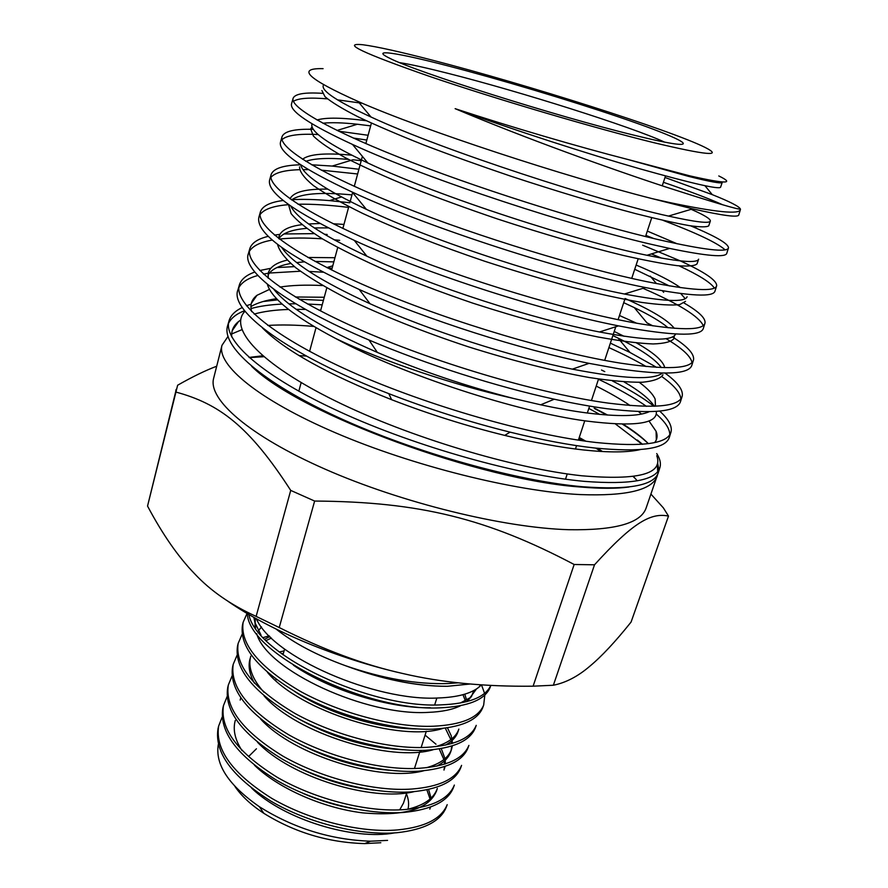 <?xml version="1.0" encoding="UTF-8"?>
<svg xmlns="http://www.w3.org/2000/svg" width="888" height="888" viewBox="0 0 888 888"><rect width="100%" height="100%" fill="white"/><g stroke="black" fill="none" stroke-linecap="round" stroke-linejoin="round"><path stroke-width="1.33" d="M227.916 601.254C270.44 630.68 337.274 658.641 402.752 673.504C364.391 665.012 323.221 649.683 279.221 627.539L256.133 616.383C231.069 605.061 210.534 590.82 194.528 573.659C178.177 556.798 162.515 534.265 147.541 506.071L177.633 385.226C192.374 376.823 205.394 370.496 216.694 366.222M249.251 357.609L263.769 356.721M176.09 389.444L175.624 391.997C219.236 403.696 249.184 426.118 290.72 490.398L314.641 501.054C420.279 501.753 487.346 518.77 574.159 564.491L594.505 564.801C633.455 521.944 651.148 512.476 668.509 516.095L663.369 507.881L650.96 494.128M306.371 356.066L299.067 355.6M262.682 355.788L249.051 357.431M227.95 336.519L222 345.288L213.642 378.299C207.77 399.212 248.64 435.575 325.252 469.219C401.676 502.841 503.374 527.783 568.542 529.703C614.973 530.491 640.825 523.276 646.109 508.047L657.853 473.859M637.251 480.819L633.444 476.49M602.597 451.559L597.569 448.307M585.791 441.192L579.254 437.495M578.787 438.905L582.473 440.726M595.759 448.118L601.098 451.47M633.144 476.534L635.309 478.543M313.819 326.429C296.614 324.908 281.285 324.586 267.832 325.452M241.858 329.703L231.668 333.966M222 345.288C216.494 364.713 258.075 399.644 335.464 432.789C412.665 465.911 515.029 491.43 580.264 494.583C626.717 496.281 652.403 490.043 657.309 475.89M642.102 444.311L615.462 423.976M599.711 414.419L588.844 408.425M658.019 469.352L657.02 464.824M446.342 686.302C416.017 686.302 382.317 679.409 345.243 665.623C316.739 655.255 293.706 643.079 276.124 629.081M470.207 684.004L447.363 686.302C416.528 686.324 382.484 679.431 345.243 665.623C382.717 678.61 417.083 684.581 448.318 683.538L458.153 682.817M574.159 564.491L533.1 686.191L553.368 685.236L594.505 564.801M322.699 285.559C305.971 284.715 291.73 285.214 279.975 287.068M269.519 289.388L256.976 295.304C251.515 299.522 249.761 304.973 251.704 311.666M262.404 327.883C284.438 350.261 327.506 374.203 391.619 399.7C429.148 414.185 466.844 426.085 504.717 435.398C534.387 442.624 560.705 447.485 583.66 449.983C608.857 452.647 627.705 452.525 640.215 449.606M656.776 455.711C663.469 473.903 638.439 480.586 581.696 475.768C514.896 468.62 409.479 437.495 335.02 400.743C260.484 364.069 228.061 328.516 245.033 311.189M250.904 306.571C257.187 302.897 265.745 300.266 276.579 298.679M295.404 296.992L324.253 297.258M320.757 310.167L318.725 310.034M305.594 309.446L296.181 309.335M288.611 309.457C274.958 309.89 263.481 311.433 254.179 314.086M240.648 320.024L238.606 321.512C233.422 325.652 231.146 330.824 231.768 337.007M251.681 366.356C300.51 414.641 481.862 480.475 580.841 487.035C600.477 488.711 616.516 488.7 628.959 487.013M273.737 289.211C288.289 307.492 322.832 328.56 377.367 352.425C421.411 371.106 466.922 386.469 513.886 398.546L540.703 404.806C557.431 408.391 572.693 411.089 586.491 412.909C617.993 416.816 638.894 416.416 649.217 411.71M655.499 406.204L655.166 399.145C652.98 394.172 647.696 388.578 639.305 382.351M601.509 370.019L604.784 371.628M624.009 381.884C639.615 390.986 649.705 399.112 654.29 406.249M656.299 411.399C657.819 423.865 634.343 427.061 585.88 420.968C518.004 411.91 403.396 375.258 335.708 338.517C382.928 361.172 452.469 384.737 513.886 398.546M654.634 442.568C657.298 439.394 657.775 435.642 656.088 431.313L648.939 420.912M641.536 414.041L638.483 411.588M630.125 405.55C620.668 399.167 609.357 392.685 596.203 386.08M594.139 408.003L607.625 415.062M623.176 424.209C633.932 430.991 642.335 437.484 648.384 443.667M657.697 471.584L657.309 464.058M642.368 444.289L637.351 440.048L642.501 444.289M633.41 135.043C557.52 116.639 414.552 71.384 389.832 58.308C368.875 48.263 397.302 52.714 447.397 65.745C498.723 79.043 568.409 99.9 619.513 117.238C670.451 134.51 698.057 146.909 675.169 143.923C666.744 142.779 652.824 139.827 633.41 135.043M664.568 142.113C631.368 126.74 520.523 91.708 449.184 73.637C427.45 68.099 410.944 64.424 399.667 62.637M323.088 68.665C296.048 67.976 307.692 78.899 358.031 101.432C424.52 130.68 565.145 176.557 652.158 198.635L670.307 202.697C716.05 212.265 739.427 214.574 740.426 209.612L740.448 209.091C738.694 209.834 713.897 202.497 666.078 187.079C610.633 168.898 523.465 137.64 455.133 108.669C515.195 130.536 587.101 153.657 638.96 168.554C691.741 183.405 718.947 189.632 720.568 187.235L722.21 182.417C721.778 183.872 710.511 181.851 688.422 176.346L689.943 175.891C725.796 183.994 735.408 184.005 718.78 175.946M652.158 198.635L692.707 208.869C723.121 215.762 738.483 217.749 738.794 214.852L740.337 209.901M722.765 204.806C708.957 198.612 689.166 191.109 663.403 182.284M664.99 177.478L712.243 194.627C729.869 201.654 739.271 206.471 740.448 209.091M690.631 225.841L696.259 228.227C717.715 237.518 728.46 244.056 728.493 247.841C727.561 252.714 704.362 250.016 658.874 239.749C595.926 225.152 492.718 193.506 413.32 162.893C333.666 132.279 289.255 107.415 293.162 98.124C295.171 93.817 304.906 92.219 322.388 93.34M293.173 98.113L291.619 103.519C289.044 110.856 309.401 124.52 352.68 144.522C428.516 179.565 576.967 227.783 657.065 245.643L669.674 248.429C706.97 256.133 726.018 257.72 726.828 253.18L728.493 247.863M725.063 249.828C717.393 242.946 696.714 233.122 663.047 220.357M642.668 245.199L680.075 260.783M680.363 260.917C704.75 272.15 716.86 280.408 716.672 285.714C715.306 292.008 691.741 290.609 645.998 281.496C582.695 268.465 479.653 237.351 400.643 205.949C321.445 174.503 277.667 147.652 282.107 136.508C284.449 131.18 294.849 128.793 313.32 129.326M280.575 141.847C277.456 151.493 301.421 168.276 352.469 192.185C430.247 228.349 567.932 272.261 644.211 287.301L645.454 287.557C690.431 296.259 713.63 297.402 715.029 290.964L716.672 285.725M714.352 288.056C710.711 282.528 698.945 275.125 679.054 265.856M661.582 258.131L651.392 253.924M684.126 303.052C698.756 311.555 705.727 318.215 705.017 323.043C703.207 330.736 679.309 330.602 633.311 322.644C569.674 311.111 466.733 280.553 388.145 248.363C309.39 216.084 266.256 187.346 271.217 174.337C273.604 168.476 283.228 165.301 300.077 164.791M269.708 179.598C266.023 192.019 294.272 212.299 354.445 240.448C428.571 274.547 545.299 311.621 618.57 325.874L631.546 328.349C677.566 336.152 701.52 336.119 703.396 328.227L705.017 323.054M703.218 325.552C698.823 316.261 678.743 303.851 642.99 288.311M646.841 322.81L652.935 325.885M672.449 336.907C687.479 346.398 694.505 354.046 693.539 359.829C691.275 368.909 667.032 370.03 620.801 363.192C556.854 353.102 453.979 323.132 375.835 290.132C297.469 257.087 255 226.429 260.484 211.622C262.637 205.894 270.218 202.187 283.239 200.488M260.495 211.599L259.007 216.772C254.789 232.567 288.267 256.821 359.396 289.555C426.984 319.813 521.556 349.75 589.099 363.359L619.058 368.82C665.334 375.502 689.621 374.214 691.941 364.946L693.528 359.862M692.007 362.448C690.575 356.055 681.906 348.118 665.978 338.617M636.718 323.254L619.48 315.506M610.367 343.134L629.881 352.403L656.609 367.355M665.079 373.127C677.699 382.351 683.405 390.01 682.206 396.104C679.531 406.549 654.956 408.891 608.469 403.141C544.2 394.527 441.403 365.068 363.658 331.28C285.736 297.502 243.911 264.935 249.894 248.396C251.881 242.813 258.008 238.783 268.287 236.341M248.418 253.502C241.381 270.529 286.635 305.283 369.197 340.104C426.24 364.402 496.925 386.757 554.345 399.234C573.637 403.441 591.108 406.593 606.759 408.702C653.279 414.285 677.91 411.766 680.641 401.143M680.863 398.801C680.264 392.651 673.948 385.259 661.915 376.634M646.12 366.522C635.464 360.317 623.054 354.012 608.902 347.596M612.509 381.008C629.747 389.721 643.567 398.146 653.957 406.26M659.673 411.1C668.553 419.158 672.349 426.085 671.039 431.89C667.954 443.645 643.045 447.197 596.325 442.524C531.746 435.353 429.037 406.382 351.704 371.872C274.17 337.296 232.967 302.941 239.46 284.648C241.325 279.198 246.442 275.002 254.801 272.05M238.006 289.688C228.693 310.667 288.944 355.178 388.977 393.717C429.226 409.268 469.63 422.089 510.189 432.167C542.069 440.004 570.218 445.288 594.638 447.996C641.38 452.514 666.333 448.806 669.485 436.852M669.807 434.621C669.752 428.715 665.223 421.844 656.221 414.03M646.409 406.338C633.932 397.524 617.948 388.489 598.457 379.254M594.627 408.613L606.77 415.007M622.466 424.198C633.2 430.935 641.835 437.429 648.34 443.667M656.72 453.568C659.951 458.619 661.049 463.159 660.028 467.177C656.498 480.23 631.279 484.959 584.337 481.363C519.48 475.557 416.838 447.141 339.915 411.866C262.77 376.545 222.189 340.426 229.16 320.39C230.936 315.096 235.32 310.789 242.324 307.481M227.728 325.363C220.69 345.621 261.194 381.984 338.273 417.427C415.162 452.791 517.748 481.163 582.672 486.746C629.625 490.209 654.9 485.325 658.485 472.094L660.017 467.199M658.863 469.93L657.608 462.881M362.415 103.308L337.518 99.856M327.417 98.857C309.69 97.358 298.346 98.18 293.417 101.31M338.528 131.18L368.109 135.276M366.811 140.06L353.18 138.029M318.148 134.543C298.979 133.544 286.935 135.231 282.018 139.605M311.577 164.78L332.112 166.067L358.907 169.253M357.631 173.981L321.212 170.13M308.458 169.619L303.008 169.619M299.511 169.697C284.438 170.152 274.914 172.705 270.918 177.367M291.852 199.689C302.475 199.079 315.007 199.389 329.437 200.599L349.839 202.753M348.584 207.392C329.171 205.028 312.31 203.963 297.98 204.218M288.489 204.673C273.46 205.85 263.98 209.157 260.051 214.619M274.47 235.098L279.875 234.365M283.971 233.966L314.119 233.644M324.431 234.266L327.161 234.476M339.66 240.348L334.121 239.793M322.377 238.828C305.672 237.695 291.342 237.773 279.387 239.05M272.305 240.06C260.362 242.147 252.714 245.921 249.373 251.371M259.762 270.518L270.773 268.309M276.967 267.554L294.372 266.633M327.439 267.899L332.09 268.298M323.043 272.194L309.024 271.428M300.355 271.228L269.408 273.038M268.254 273.227L263.459 274.103M257.82 275.469C248.118 278.166 241.802 282.206 238.872 287.601M246.42 305.75L250.66 304.329M263.092 301.52L277.722 299.855M299.245 299.278L323.41 300.366M322.2 304.828L307.559 304.018M295.815 303.785L288.866 303.851M282.173 304.084C270.041 304.662 259.662 306.149 251.027 308.547M244.622 310.667C236.519 313.808 231.158 318.026 228.538 323.332M654.034 142.724C706.482 155.234 723.498 156.799 705.094 147.419C670.84 130.247 525.84 84.26 432.512 60.195C399.866 51.726 376.667 46.576 362.915 44.755C340.526 42.535 362.748 53.091 429.603 76.412C495.804 98.99 595.06 128.283 654.034 142.724M455.133 108.669C510.977 127.051 577.788 146.631 628.271 159.596L689.943 175.891M255.356 618.192L254.978 627.15M256.688 633.677C266.622 670.407 366.555 716.35 428.382 712.365C441.969 711.832 452.691 709.623 460.572 705.716M430.436 707.78C390.831 708.557 330.647 690.886 293.451 665.223M260.983 635.031L255 622.743L253.835 617.338M256.377 618.758C272.294 656.865 375.657 701.642 438.339 697.979C457.031 697.291 470.474 693.761 478.676 687.379L481.429 684.87M256.432 748.784L248.984 756.143M425.086 735.109L435.997 744.233M453.357 787.823C447.752 801.52 431.246 809.723 403.862 812.431C367.099 815.051 315.007 802.619 276.779 780.352C237.218 755.821 219.236 731.801 222.821 708.324M227.073 696.658L223.454 705.638C219.902 728.993 237.94 752.946 277.578 777.511C315.939 799.555 367.876 812.587 404.85 809.556C432.19 807.092 448.695 798.945 454.345 785.125M460.583 768.098C455.078 781.529 438.528 789.465 410.933 791.918C373.904 794.194 321.278 781.551 282.562 759.262C242.48 734.765 224.187 710.933 227.672 687.789M232.034 676.046L228.305 685.092C224.864 708.069 243.201 731.834 283.339 756.387C322.178 778.421 374.692 791.73 411.932 789.032C439.471 786.824 456.021 778.931 461.582 765.367L460.595 768.053M467.876 748.196C462.459 761.36 445.854 769.03 418.082 771.217C380.763 773.126 327.572 760.261 288.367 737.95C247.785 713.475 229.182 689.854 232.556 667.088M237.052 655.266L233.2 664.357C229.859 686.946 248.507 710.511 289.144 735.042C328.505 757.076 381.563 770.651 419.081 768.298C446.819 766.355 463.414 758.74 468.875 745.454M242.113 634.31L238.139 643.467C234.909 665.645 253.89 688.999 295.06 713.508C334.92 735.508 388.511 749.35 426.307 747.363C454.234 745.687 470.884 738.35 476.246 725.352L475.247 728.082C469.907 741.003 453.257 748.406 425.285 750.305C387.723 751.847 333.966 738.749 294.261 716.416C253.147 691.974 234.221 668.575 237.496 646.198M482.65 707.858C477.433 720.468 460.739 727.572 432.578 729.181C394.738 730.347 340.37 716.993 300.188 694.66C258.552 670.262 239.305 647.086 242.468 625.119M247.053 613.419L243.112 622.366C240.004 644.122 259.307 667.243 300.999 691.73C341.369 713.708 395.549 727.827 433.599 726.218C461.716 724.819 478.41 717.782 483.671 705.083L484.837 694.982M484.571 693.362L481.496 684.881M248.851 614.474C256.088 654.956 370.673 708.768 440.959 704.861C468.631 703.796 485.248 697.324 490.82 685.425L490.143 687.401C485.026 699.733 468.287 706.537 439.926 707.847C366.988 711.81 248.618 654.245 247.297 613.564M447.197 804.65L446.209 807.336C440.526 821.3 424.076 829.769 396.858 832.733C360.35 835.697 308.824 823.476 271.073 801.242C232.012 776.689 214.33 752.502 218.026 728.671M222.167 717.082L218.648 726.018C214.996 749.716 232.734 773.848 271.872 798.423C309.746 820.468 361.15 833.233 397.846 829.892C424.997 827.172 441.436 818.769 447.186 804.683M269.197 635.83L263.225 637.551M428.593 789.454L431.08 798.068M430.536 807.003L430.269 807.925M420.257 750.438L421.711 751.814M254.479 765.234C278.488 788.566 323.088 808.036 362.593 812.853C404.329 816.505 428.971 809.201 436.519 790.942L437.318 788.466C433.921 798.412 423.942 805.372 407.392 809.345M355.111 809.012C337.44 805.993 320.08 800.798 303.052 793.406M441.247 748.595L444.999 758.652M445.232 760.228L445.354 763.891M445.055 766.411L444.433 768.841M373.559 790.12C347.774 787.09 322.633 779.531 298.135 767.432M447.474 727.838L451.226 735.752L452.514 743.323M452.347 745.853L451.615 749.05C448.718 757.608 440.326 763.824 426.418 767.709M389.099 770.24C357.043 767.632 325.952 758.219 295.815 741.991M279.209 651.97L284.071 650.937M445.421 745.11C452.048 741.491 456.243 736.996 458.03 731.623L458.852 729.081C456.199 736.985 448.54 742.823 435.875 746.608M403.196 749.783C365.812 747.774 329.681 736.763 294.838 716.738M264.102 692.418C252.203 679.054 247.752 666.977 250.76 656.21M264.779 639.182L269.885 636.53M464.746 694.183L466.622 700.066M416.394 728.926C379.786 728.893 328.238 713.797 294.749 691.552M426.873 789.832L430.058 799M430.247 807.114L429.836 809.135M394.461 832.911C354.146 840.603 284.304 819.791 251.648 788.144M241.958 750.538C234.943 739.571 232.723 729.536 235.287 720.423M439.249 748.928L443.878 759.584M444.211 761.171L444.555 764.146M444.533 766.588L443.989 770.074M413.919 791.696C372.216 801.875 290.498 777.278 257.487 742.202M270.174 675.246L270.729 675.091M445.299 728.149L450.849 739.615M451.226 741.225L451.604 743.6M451.703 746.053L451.16 750.293M451.615 749.05L450.793 751.559C448.851 757.431 444.189 762.281 436.807 766.111M423.576 770.806C381.529 782.217 293.584 755.633 260.65 719.047M281.563 653.746L283.383 653.39M433.189 749.727C391.042 762.37 296.659 733.743 263.991 695.77M254.456 683.205C249.45 674.27 247.985 666.133 250.05 658.796M266.111 640.548L271.451 638.061M462.97 694.694L465.39 700.754M442.768 728.46C400.766 742.313 299.722 711.599 267.488 672.371M258.397 630.735L261.527 626.95M476.49 688.944L469.941 697.824L460.306 703.041M466.988 701.587L471.528 696.414L473.815 690.52M218.326 744.399C214.918 764.457 228.616 785.236 259.418 806.748C293.784 828.304 330.802 839.793 370.451 841.202L387.568 840.392M234.932 786.424C241.247 795.826 250.882 804.794 263.803 813.308C294.727 832.489 328.382 842.59 364.768 843.6L380.808 842.734M407.992 809.212C409.157 804.35 408.647 799.211 406.438 793.783M406.715 792.929L403.485 803.085L399.711 809.856M321.9 90.532L324.997 96.681C331.335 102.098 342.313 108.78 357.908 116.75C376.124 125.363 398.057 134.754 423.698 144.922C451.026 155.333 479.875 165.701 510.267 176.002C556.998 191.375 598.79 203.918 635.63 213.631C657.775 219.203 675.713 223.21 689.421 225.652C700.443 227.162 706.881 227.228 708.735 225.818L710.356 221.079C710.689 218.981 704.295 215.063 691.164 209.313M370.651 125.885L357.365 124.242C342.701 122.655 331.202 122.311 322.866 123.221M312.032 126.762L310.656 128.971L313.442 136.086C319.58 142.147 330.358 149.439 345.776 157.964C363.803 167.111 385.57 176.934 411.1 187.446C438.295 198.124 467.066 208.625 497.413 218.948C544.1 234.221 585.958 246.365 622.965 255.367C645.221 260.428 663.292 263.858 677.189 265.667C688.4 266.522 695.015 265.912 697.058 263.836L698.645 259.163C697.302 263.27 680.064 261.971 646.941 255.267L669.652 248.429M653.834 238.561L645.898 235.376M361.238 160.661L352.88 159.785L332.179 166.067M348.496 159.385C328.438 157.698 314.208 158.342 305.816 161.339M299.545 166.855C299.578 171.761 304.218 178 313.453 185.603C325.452 193.917 341.825 203.163 362.548 213.364C397.424 229.493 438.095 245.432 484.548 261.194C514.951 271.073 544.178 279.776 572.227 287.324C598.812 293.984 621.933 299.012 641.602 302.397C658.785 304.773 671.472 305.516 679.653 304.651L685.514 301.354M685.225 298.69L680.741 293.551M669.397 285.936L634.72 269.275M351.97 194.905L349.162 194.65C319.425 192.008 300.222 193.762 291.553 199.922M288.522 204.506L291.098 213.597C297.014 220.934 307.559 229.415 322.733 239.05C340.481 249.195 361.971 259.84 387.201 270.962C414.13 282.118 442.657 292.851 472.782 303.141C519.203 318.148 560.983 329.448 598.124 337.007C620.546 341.07 638.861 343.39 653.057 343.956C664.624 343.567 671.661 341.702 674.17 338.35L674.225 335.831M668.098 327.772C661.16 321.845 649.894 315.118 634.276 307.592L623.709 302.675M328.271 227.883L314.274 227.916M306.571 228.383C291.786 229.637 282.551 233.056 278.865 238.65M277.533 244.355C279.221 250.971 285.326 258.797 295.871 267.821C308.935 277.433 326.074 287.712 347.286 298.668C382.506 315.684 422.71 331.69 467.898 346.664C513.098 360.872 553.568 371.162 589.31 377.533C610.877 380.819 628.538 382.384 642.279 382.251C653.479 381.163 660.383 378.677 662.981 374.78M661.305 367.577C655.422 359.24 641.003 349.417 618.059 338.095L612.864 335.586M333.833 261.882L315.096 261.449M304.107 261.871L296.659 262.582M290.676 263.492C278.643 265.645 271.084 269.564 267.987 275.225M267.344 284.227C271.417 298.523 294.206 316.616 335.708 338.517M628.271 159.596L688.422 176.346M323.176 85.648C321.778 91.209 337.729 101.665 371.018 117.016C443.312 150.694 601.587 201.665 668.464 216.084C695.515 222.067 709.49 223.732 710.356 221.079M366.222 120.724C342.302 117.582 325.896 117.338 317.005 119.991M311.91 124.154C310.079 131.557 328.738 144.5 367.865 162.992C439.405 196.87 578.798 241.625 646.941 255.267M677.222 243.823L647.319 231.08M351.748 155.189C325.496 152.703 309.091 154.068 302.542 159.263M300.732 164.813C302.83 174.736 324.719 189.577 366.389 209.357C435.997 242.335 556.854 281.008 624.397 294.006C664.157 301.587 685.059 302.497 687.09 296.747M680.397 287.634C671.606 281.263 656.843 273.737 636.119 265.046M327.617 189.122C305.838 188.811 293.318 192.052 290.032 198.845M290.776 206.105C296.947 218.559 322.311 235.264 366.888 256.199C432.689 286.935 534.565 319.458 599.489 331.979C646.875 340.837 672.26 341.525 675.646 334.032M674.27 328.305C668.109 320.324 651.714 310.389 625.085 298.501M343.978 224.42L333.222 223.765M319.858 223.51L308.558 223.965M301.798 224.675C288.445 226.451 280.841 230.403 278.999 236.519L278.71 238.528M281.807 247.563C291.952 262.704 321.345 281.418 370.007 303.718C429.903 330.869 512.609 357.187 572.349 369.142C623.276 378.943 653.302 380.264 662.426 373.115M664.724 367.665C663.314 361.105 653.923 352.869 636.552 342.957M624.098 336.297L614.219 331.468M334.954 257.72L307.892 257.464M287.101 260.14C276.334 262.682 270.085 266.933 268.331 272.894L268.22 278.244M668.509 516.095L631.057 622.088C615.317 641.78 601.542 656.521 589.732 666.3C577.922 676.434 565.8 682.739 553.368 685.236M533.1 686.191C484.515 686.735 441.07 682.506 402.752 673.504M279.221 627.539L314.641 501.054M256.133 616.383L290.72 490.398M147.541 506.071L175.624 391.997M256.976 295.304L251.304 303.396M238.606 321.512L232.234 330.614M655.166 399.145L655.366 406.204M656.088 431.313L656.332 439.882M682.206 396.137L680.63 401.187M671.039 431.912L669.485 436.885M282.118 136.475L280.586 141.814M271.228 174.292L269.719 179.554M249.905 248.351L248.44 253.469M239.471 284.593L238.017 289.632M229.182 320.346L227.75 325.308M298.812 391.22L301.154 382.584M309.601 351.371L316.006 327.716M320.535 310.978L326.795 287.89M331.635 270.008L337.718 247.519M342.879 228.449L348.795 206.604M350.183 201.498L352.614 192.518M354.29 186.347L362.393 156.388M365.845 143.634L371.406 123.11M255.6 628.071L255 622.743M478.676 687.379L480.808 684.837M275.724 680.508L276.079 679.242M282.983 654.789L284.593 649.084M453.38 787.778L454.367 785.07M467.887 748.162L468.897 745.409M482.661 707.836L483.683 705.039M218.004 728.759L218.648 726.051M222.81 708.402L223.454 705.671M227.65 687.878L228.305 685.125M232.545 667.165L233.2 664.39M237.473 646.275L238.139 643.478M242.446 625.196L243.112 622.366M240.748 697.957L240.171 700.066M364.768 843.6L370.451 841.202M263.803 813.308L259.418 806.759M414.474 768.486L420.213 750.438M421.145 747.518L426.318 731.235M434.687 704.894L436.874 698.012M466.744 701.642L469.941 697.824M371.018 117.016L358.031 101.432M668.464 216.084L692.684 208.858M367.865 162.992L352.481 144.422M366.389 209.357L352.259 192.086M624.397 294.006L645.454 287.557M366.888 256.199L354.245 240.348M599.489 331.979L618.548 325.863M370.007 303.718L359.218 289.466M572.349 369.142L589.077 363.347M377.367 352.425L368.986 340.015M554.245 399.223L540.67 404.806M388.789 393.639L391.619 399.7M510.078 432.145L504.717 435.398M326.806 267.588L332.767 265.801M629.992 352.447L618.059 338.095M646.964 322.877L634.276 307.592M329.47 200.61L341.48 196.97M663.68 292.33L662.381 290.764M656.443 283.594L650.282 276.157M337.063 130.458L357.365 124.242M696.37 228.272L694.86 226.44M712.276 194.65L704.939 185.703M565.512 479.187L567.243 473.926M575.457 448.995L576.578 445.621M578.388 440.126L584.759 420.812M587.323 413.02L589.61 406.094M591.452 400.51L598.545 378.998M604.684 360.373L615.773 326.762M618.104 319.669L624.786 299.423M626.44 294.405L626.817 293.262M631.723 278.388L638.172 258.83M645.52 236.541L651.736 217.682M662.248 185.825L665.489 175.979"/></g></svg>
